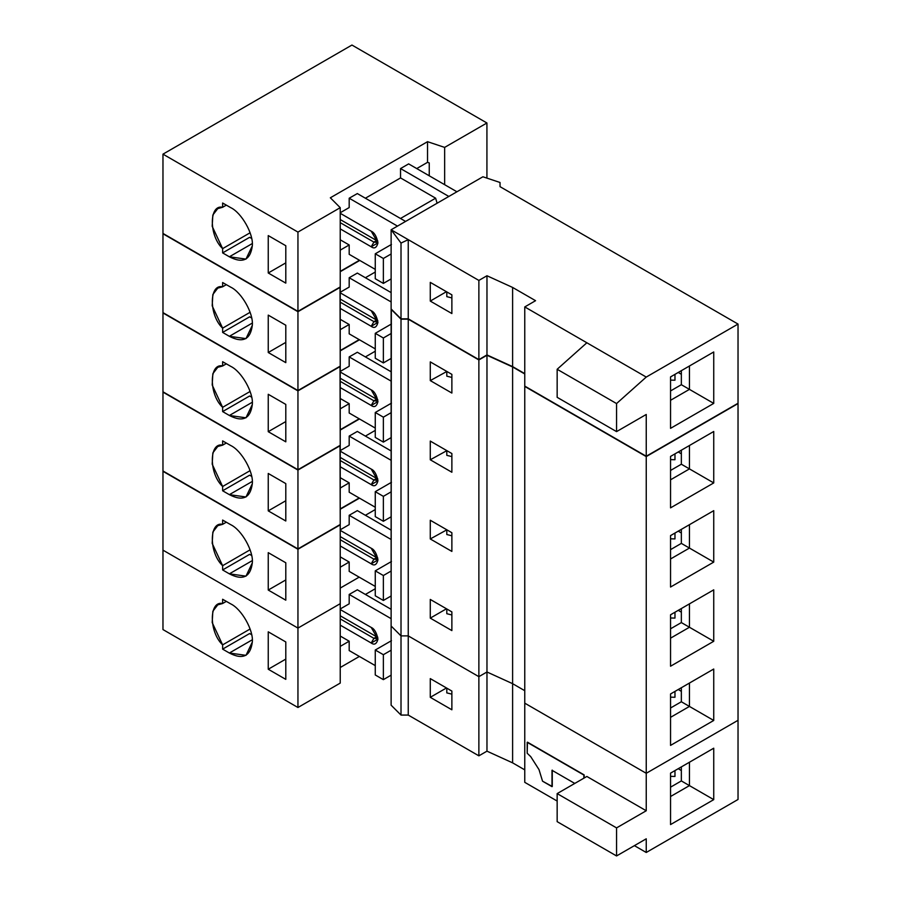 <?xml version="1.0" encoding="UTF-8"?>
<svg xmlns="http://www.w3.org/2000/svg" width="901" height="901" viewBox="0 0 901 901"><rect width="100%" height="100%" fill="white"/><g stroke="black" fill="none" stroke-linecap="round" stroke-linejoin="round"><path stroke-width="1.35" d="M376.607 636.782L377.789 637.255L376.607 636.782L373.915 638.336L376.776 638.629L377.789 637.255L373.915 638.336L371.212 643.021L377.958 639.124L371.212 627.434L340.229 609.538L371.212 627.434C374.399 628.83 376.652 632.727 377.958 639.124C376.652 644.001 374.399 645.296 371.212 643.021L373.915 638.336L340.229 618.886L373.915 638.336L376.607 636.782L340.229 615.777L376.607 636.782M230.69 603.861L222.626 599.255L222.626 603.512L217.76 604.853L212.839 611.25L212.185 622.535L222.626 644.868L222.626 649.125L249.622 633.538L222.626 649.125L229.372 653.022L252.28 639.8L229.372 653.022L245.984 655.342L252.314 642.086C253.677 630.328 241.592 608.963 230.69 603.861C241.592 608.963 253.677 630.328 252.314 642.086C250.433 656.356 242.786 659.994 229.372 653.022L222.626 649.125L222.626 644.868L250.095 629.011L222.626 644.868C208.897 632.13 208.897 600.393 222.626 603.512L226.32 601.384L222.626 603.512L222.626 599.255L230.69 603.861M251.638 634.709L249.622 633.538L251.638 634.709M375.266 674.973L375.266 650.026L391.462 640.679L375.266 650.026L375.266 674.973L383.364 679.647L383.364 654.7L375.266 650.026L383.364 654.7L391.124 650.218L383.364 654.7L383.364 679.647L375.266 674.973M340.229 625.125L371.212 643.021L340.229 625.125M446.806 688.15L446.806 692.892L451.874 694.142L446.806 692.892L446.806 688.15M268.25 631.826L268.25 669.24L285.797 659.104L268.25 669.24L268.25 631.826L285.797 641.962L285.797 679.365L285.797 641.962L268.25 631.826M297.949 628.087L297.949 707.499L340.229 683.093L340.229 603.681L297.949 628.087L162.968 550.151L162.968 629.574L297.949 707.499L297.949 628.087L340.229 603.681L340.229 683.093L297.949 707.499L162.968 629.574L162.968 550.151L297.949 628.087L297.949 549.238L162.968 471.313L162.968 550.151L162.968 471.313L297.949 549.238L297.949 628.087L340.229 603.681L340.229 524.832L297.949 549.238L340.229 524.832L340.229 603.681L297.949 628.087L162.968 550.151L297.949 628.087M285.797 679.365L268.25 669.24L285.797 679.365M674.973 770.58L674.973 776.448L670.547 776.358L674.973 776.448L674.973 770.58M391.124 675.153L383.364 679.647L391.124 675.153M340.229 588.094L359.172 577.147L340.229 588.094M349.183 603.805L340.229 608.975L349.183 603.805L349.183 594.446L349.183 603.805M357.337 589.806L349.183 594.446L391.124 618.66L349.183 594.446L357.337 589.806M340.229 636.038L349.183 641.208L349.183 650.567L375.266 665.614L349.183 650.567L349.183 641.208L340.229 636.038M340.229 646.389L349.183 641.208L340.229 646.389M359.375 656.446L340.229 667.506L359.375 656.446M681.347 766.909L681.347 780.93L689.445 785.616L689.445 762.235L670.547 773.137L670.547 824.573L713.738 799.637L713.738 748.202L689.445 762.235L689.445 785.616L681.347 780.93L670.547 787.17L681.347 780.93L681.347 766.909M670.547 796.518L689.445 785.616L713.738 799.637L689.445 785.616L670.547 796.518M583.882 778.171L583.882 775.051L527.186 742.323L527.186 753.236L530.734 756.649L539.001 769.6L542.548 781.19L551.998 786.652L551.998 770.287L574.77 783.431L551.998 770.287L551.998 786.652L552.268 770.13L552.268 786.494L542.548 781.19L539.001 769.6L530.734 756.649L527.186 753.236L527.457 742.165L583.882 775.051L583.882 778.171M391.124 609.313L357.292 589.772L391.124 609.313M678.262 768.688L681.347 770.535L678.262 768.688M365.389 594.446L375.266 588.747L365.389 594.446M557.156 821.656L616.554 855.95L616.554 827.895L557.156 793.601L557.156 821.656L557.156 793.601L586.855 776.459L557.156 793.601L616.554 827.895L646.242 810.754L586.855 776.459L646.242 810.754L616.554 827.895L616.554 855.95L557.156 821.656M713.738 748.202L670.547 773.137L713.738 748.202L713.738 799.637L670.547 824.573L670.547 773.137L713.738 748.202M451.874 691.078L430.273 678.611L430.273 697.318L451.874 709.785L451.874 691.078L451.874 709.785L430.273 697.318L446.423 687.992L430.273 697.318L430.273 678.611L451.874 691.078M646.242 838.808L616.554 855.95L646.242 838.808L646.242 852.481L738.032 799.48L738.032 720.304L646.242 773.295L646.242 810.754L646.242 773.295L524.765 703.163L524.765 782.338L524.765 703.163L646.242 773.295L738.032 720.304L738.032 799.48L646.242 852.481L646.242 838.808M584.152 778.013L584.152 774.905L527.457 742.165L584.152 774.905L584.152 778.013M391.124 626.004L391.124 705.19L401.013 715.067L401.013 635.892L391.124 626.004L401.013 635.892L401.013 715.067L408.243 715.067L408.243 635.892L401.013 635.892L408.243 635.892L408.243 715.067L478.87 755.838L478.87 676.662L408.243 635.892L478.87 676.662L478.87 755.838L486.968 751.164L486.968 671.988L478.87 676.662L486.968 671.988L486.968 751.164L512.613 762.854L512.613 683.679L486.968 671.988L512.613 683.679L512.613 762.854L524.765 769.871L512.613 762.854L486.968 751.164L478.87 755.838L408.243 715.067L401.013 715.067L391.124 705.19L391.124 626.004L401.013 635.892L401.013 319.168L391.124 309.291L391.124 626.004L391.338 309.167L401.013 319.168L401.013 635.892L408.243 635.892L408.243 319.168L401.013 319.168L408.243 319.168L408.243 635.892L478.87 676.662L478.87 359.938L408.243 319.168L478.87 359.938L478.87 676.662L486.968 671.988L486.968 355.264L478.87 359.938L486.968 355.264L486.968 671.988L512.613 683.679L524.765 690.695L512.613 683.679L512.613 366.955L486.968 355.264L512.613 366.955L512.613 683.679L524.765 690.695L512.613 683.679L486.968 671.988L478.87 676.662L408.243 635.892L401.013 635.892L391.124 626.004M524.765 782.338L557.156 801.045L524.765 782.338M634.405 845.645L646.242 852.481L634.405 845.645M376.607 240.544L377.789 241.029L376.607 240.544L373.915 242.11L376.776 242.392L377.789 241.029L373.915 242.11L371.212 246.784L377.958 242.887L371.212 231.197L340.229 213.3L371.212 231.197C374.399 232.593 376.652 236.49 377.958 242.887C376.652 247.764 374.399 249.07 371.212 246.784L373.915 242.11L340.229 222.66L373.915 242.11L376.607 240.544L340.229 219.54L376.607 240.544M230.69 207.624L222.626 203.018L222.626 207.275L217.76 208.615L212.839 215.012L212.185 226.297L222.626 248.631L250.095 232.773L222.626 248.631L222.626 252.899L229.372 256.796L252.28 243.563L229.372 256.796L245.984 259.105L252.314 245.849C253.677 234.091 241.592 212.726 230.69 207.624C241.592 212.726 253.677 234.091 252.314 245.849C250.433 260.119 242.786 263.768 229.372 256.796L222.626 252.899L249.622 237.312L222.626 252.899L222.626 248.631C208.897 235.904 208.897 204.155 222.626 207.275L226.32 205.146L222.626 207.275L222.626 203.018L230.69 207.624M251.638 238.472L249.622 237.312L251.638 238.472M375.266 278.736L375.266 253.789L391.462 244.441L375.266 253.789L375.266 278.736L383.364 283.41L383.364 258.474L375.266 253.789L383.364 258.474L391.124 253.981L383.364 258.474L383.364 283.41L375.266 278.736M674.973 374.343L674.973 380.211L670.547 380.121L674.973 380.211L674.973 374.343M162.968 233.438L162.968 154.15L351.942 45.05L486.923 122.987L444.644 147.392L444.644 184.682L444.644 147.392L486.923 122.987L486.923 178.116L486.923 122.987L351.942 45.05L162.968 154.15L162.968 233.438L297.949 311.363L340.229 286.957L340.229 207.68L297.949 232.086L297.949 311.363L297.949 232.086L162.968 154.15L297.949 232.086L340.229 207.68L330.34 197.792L427.536 141.682L444.644 147.392L427.536 141.682L427.536 162.338L429.248 162.912L429.248 175.796L429.248 162.912L427.536 162.338L416.735 168.566L427.536 162.338L427.536 141.682L330.34 197.792L340.229 207.68L340.229 286.957L297.949 311.363L162.968 233.438M285.797 283.128L268.25 273.003L268.25 235.589L285.797 245.725L285.797 283.128L285.797 245.725L268.25 235.589L268.25 273.003L285.797 262.867L268.25 273.003L285.797 283.128M340.229 228.888L371.212 246.784L340.229 228.888M446.806 291.924L446.806 296.654L451.874 297.916L446.806 296.654L446.806 291.924M391.124 278.927L383.364 283.41L391.124 278.927M340.229 250.151L349.183 244.971L340.229 239.801L349.183 244.971L349.183 254.33L375.266 269.376L349.183 254.33L349.183 244.971L340.229 250.151M359.465 260.265L340.229 271.37L359.465 260.265M349.183 207.568L340.229 212.737L349.183 207.568L349.183 198.22L349.183 207.568M397.487 226.106L349.183 198.22L397.487 226.106M357.337 193.569L349.183 198.22L357.337 193.569M437.098 203.232L435.634 198.186L400.483 218.481L435.634 198.186L400.54 177.925L400.54 168.566L448.833 196.452L400.54 168.566L408.637 163.892L400.54 168.566L400.54 177.925L365.389 198.22L400.54 177.925L435.634 198.186L437.098 203.232M405.585 221.421L357.292 193.546L405.585 221.421M681.347 384.704L681.347 370.671L681.347 384.704L689.445 389.378L689.445 365.997L670.547 376.911L670.547 428.347L713.738 403.4L713.738 351.964L689.445 365.997L689.445 389.378L681.347 384.704L670.547 390.933L681.347 384.704M678.262 372.451L681.347 374.298L678.262 372.451M456.931 191.778L408.637 163.892L456.931 191.778M670.547 400.292L689.445 389.378L713.738 403.4L689.445 389.378L670.547 400.292M446.423 291.699L430.273 301.08L451.874 313.548L451.874 294.841L430.273 282.373L430.273 301.08L446.423 291.699M557.156 397.33L557.156 369.275L586.855 342.774L524.765 306.926L535.566 300.686L512.613 287.442L486.968 275.751L478.87 280.425L408.243 239.655L401.013 243.067L401.013 318.83L408.243 318.83L408.243 239.655L391.124 229.778L391.124 308.953L401.013 318.83L401.013 243.067L391.124 229.778L482.913 176.776L500.032 182.486L482.913 176.776L391.124 229.778L401.013 243.067L408.243 239.655L408.243 318.83L478.87 359.612L478.87 280.425L478.87 359.612L486.968 354.926L486.968 275.751L486.968 354.926L512.613 366.617L512.613 287.442L512.613 366.617L524.765 373.633L512.613 366.617L486.968 354.926L478.87 359.612L408.243 318.83L401.013 318.83L391.124 308.953L391.124 229.778L478.87 280.425L486.968 275.751L512.613 287.442L535.566 300.686L524.765 306.926L524.765 386.101L524.765 306.926L586.855 342.774L557.156 369.275L557.156 397.33L616.554 431.613L616.554 403.558L557.156 369.275L616.554 403.558L646.242 377.069L586.855 342.774L646.242 377.069L616.554 403.558L616.554 431.613L557.156 397.33M646.242 414.471L616.554 431.613L646.242 414.471L646.242 456.244L646.242 414.471M713.738 351.964L670.547 376.911L713.738 351.964L713.738 403.4L670.547 428.347L670.547 376.911L713.738 351.964M430.273 282.373L451.874 294.841L451.874 313.548L430.273 301.08L430.273 282.373M524.765 386.101L646.242 456.244L738.032 403.254L738.032 324.067L646.242 377.069L738.032 324.067L738.032 403.254L646.242 456.244L524.765 386.101M500.032 186.665L738.032 324.067L500.032 186.665L500.032 182.486L500.032 186.665M376.607 320.058L377.789 320.542L376.607 320.058L373.915 321.623L376.776 321.905L377.789 320.542L373.915 321.623L371.212 326.297L377.958 322.4L371.212 310.71L340.229 292.825L371.212 310.71C374.399 312.106 376.652 316.003 377.958 322.4C376.652 327.288 374.399 328.583 371.212 326.297L373.915 321.623L340.229 302.173L373.915 321.623L376.607 320.058L340.229 299.053L376.607 320.058M230.69 287.137L222.626 282.531L222.626 286.788L217.76 288.129L212.839 294.526L212.185 305.822L222.626 328.144L250.095 312.287L222.626 328.144L222.626 332.413L229.372 336.31L252.28 323.076L229.372 336.31L245.984 338.618L252.314 325.362C253.677 313.604 241.592 292.239 230.69 287.137C241.592 292.239 253.677 313.604 252.314 325.362C250.433 339.632 242.786 343.281 229.372 336.31L222.626 332.413L249.622 316.825L222.626 332.413L222.626 328.144C208.897 315.418 208.897 283.669 222.626 286.788L226.32 284.66L222.626 286.788L222.626 282.531L230.69 287.137M376.607 399.244L377.789 399.717L376.607 399.244L373.915 400.799L376.776 401.08L377.789 399.717L373.915 400.799L371.212 405.473L377.958 401.576L371.212 389.885L340.229 372L371.212 389.885C374.399 391.293 376.652 395.19 377.958 401.576C376.652 406.464 374.399 407.759 371.212 405.473L373.915 400.799L340.229 381.348L373.915 400.799L376.607 399.244L340.229 378.24L376.607 399.244M230.69 366.324L222.626 361.718L222.626 365.975L217.76 367.304L212.839 373.712L212.185 384.997L222.626 407.331L250.095 391.473L222.626 407.331L222.626 411.588L229.372 415.485L252.28 402.263L229.372 415.485L245.984 417.805L252.314 404.549C253.677 392.78 241.592 371.415 230.69 366.324C241.592 371.415 253.677 392.78 252.314 404.549C250.433 418.807 242.786 422.456 229.372 415.485L222.626 411.588L249.622 396.001L222.626 411.588L222.626 407.331C208.897 394.593 208.897 362.855 222.626 365.975L226.32 363.846L222.626 365.975L222.626 361.718L230.69 366.324M376.607 478.42L377.789 478.904L376.607 478.42L373.915 479.985L376.776 480.267L377.789 478.904L373.915 479.985L371.212 484.659L377.958 480.762L371.212 469.072L340.229 451.176L371.212 469.072C374.399 470.468 376.652 474.365 377.958 480.762C376.652 485.639 374.399 486.945 371.212 484.659L373.915 479.985L340.229 460.535L373.915 479.985L376.607 478.42L340.229 457.415L376.607 478.42M230.69 445.499L222.626 440.893L222.626 445.15L217.76 446.491L212.839 452.888L212.185 464.173L222.626 486.506L250.095 470.649L222.626 486.506L222.626 490.775L229.372 494.66L252.28 481.438L229.372 494.66L245.984 496.98L252.314 483.724C253.677 471.966 241.592 450.601 230.69 445.499C241.592 450.601 253.677 471.966 252.314 483.724C250.433 497.994 242.786 501.643 229.372 494.66L222.626 490.775L249.622 475.187L222.626 490.775L222.626 486.506C208.897 473.78 208.897 442.031 222.626 445.15L226.32 443.022L222.626 445.15L222.626 440.893L230.69 445.499M376.607 557.606L377.789 558.079L376.607 557.606L373.915 559.161L376.776 559.442L377.789 558.079L373.915 559.161L371.212 563.835L377.958 559.938L371.212 548.247L340.229 530.362L371.212 548.247C374.399 549.644 376.652 553.541 377.958 559.938C376.652 564.826 374.399 566.121 371.212 563.835L373.915 559.161L340.229 539.71L373.915 559.161L376.607 557.606L340.229 536.591L376.607 557.606M230.69 524.675L222.626 520.068L222.626 524.337L217.76 525.666L212.839 532.063L212.185 543.359L222.626 565.693L250.095 549.824L222.626 565.693L222.626 569.95L229.372 573.847L252.28 560.625L229.372 573.847L245.984 576.167L252.314 562.911C253.677 551.142 241.592 529.777 230.69 524.675C241.592 529.777 253.677 551.142 252.314 562.911C250.433 577.169 242.786 580.818 229.372 573.847L222.626 569.95L249.622 554.363L222.626 569.95L222.626 565.693C208.897 552.955 208.897 521.217 222.626 524.337L226.32 522.197L222.626 524.337L222.626 520.068L230.69 524.675M251.638 555.523L249.622 554.363L251.638 555.523M375.266 595.786L375.266 570.851L391.462 561.503L375.266 570.851L375.266 595.786L383.364 600.46L383.364 575.525L375.266 570.851L383.364 575.525L391.124 571.043L383.364 575.525L383.364 600.46L375.266 595.786M674.973 691.405L674.973 697.261L670.547 697.171L674.973 697.261L674.973 691.405M340.229 545.95L371.212 563.835L340.229 545.95M446.806 608.975L446.806 613.716L451.874 614.966L446.806 613.716L446.806 608.975M268.25 552.651L285.797 562.776L285.797 600.19L268.25 590.054L268.25 552.651L268.25 590.054L285.797 579.929L268.25 590.054L285.797 600.19L285.797 562.776L268.25 552.651M391.124 595.978L383.364 600.46L391.124 595.978M340.229 509.245L359.465 498.14L340.229 509.245M349.183 524.619L340.229 529.799L349.183 524.619L349.183 515.271L349.183 524.619M357.337 510.63L349.183 515.271L391.124 539.485L349.183 515.271L357.337 510.63M340.229 556.852L349.183 562.033L349.183 571.38L375.266 586.438L349.183 571.38L349.183 562.033L340.229 556.852M340.229 567.202L349.183 562.033L340.229 567.202M681.347 687.733L681.347 701.755L689.445 706.429L689.445 683.048L670.547 693.961L670.547 745.397L713.738 720.462L713.738 669.026L689.445 683.048L689.445 706.429L681.347 701.755L670.547 707.995L681.347 701.755L681.347 687.733M670.547 717.342L689.445 706.429L713.738 720.462L689.445 706.429L670.547 717.342M391.124 530.137L357.292 510.597L391.124 530.137M678.262 689.513L681.347 691.349L678.262 689.513M365.389 515.271L375.266 509.572L365.389 515.271M713.738 669.026L670.547 693.961L713.738 669.026L713.738 720.462L670.547 745.397L670.547 693.961L713.738 669.026M451.874 611.903L430.273 599.435L430.273 618.131L451.874 630.599L451.874 611.903L451.874 630.599L430.273 618.131L446.423 608.817L430.273 618.131L430.273 599.435L451.874 611.903M646.242 456.582L646.242 773.295L738.032 720.304L738.032 403.58L646.242 456.582L524.765 386.439L524.765 703.163L524.765 386.439L646.242 456.582L738.032 403.58L738.032 720.304L646.242 773.295L646.242 456.582M713.738 589.84L713.738 641.275L670.547 666.222L670.547 614.786L713.738 589.84L670.547 614.786L670.547 666.222L713.738 641.275L713.738 589.84L670.547 614.786L689.445 603.873L689.445 627.254L689.445 603.873L713.738 589.84M713.738 510.664L713.738 562.1L670.547 587.035L670.547 535.599L713.738 510.664L670.547 535.599L670.547 587.035L713.738 562.1L713.738 510.664L670.547 535.599L689.445 524.697L689.445 548.067L689.445 524.697L713.738 510.664M713.738 431.489L713.738 482.925L670.547 507.86L670.547 456.424L713.738 431.489L689.445 445.511L670.547 456.424L670.547 507.86L713.738 482.925L713.738 431.489L670.547 456.424L689.445 445.511L689.445 468.892L689.445 445.511L713.738 431.489M430.273 520.249L451.874 532.716L451.874 551.423L430.273 538.956L430.273 520.249L430.273 538.956L451.874 551.423L451.874 532.716L430.273 520.249M430.273 441.073L451.874 453.541L451.874 472.248L430.273 459.78L430.273 441.073L430.273 459.78L451.874 472.248L451.874 453.541L430.273 441.073M430.273 361.887L451.874 374.365L451.874 393.061L430.273 380.594L430.273 361.887L430.273 380.594L451.874 393.061L451.874 374.365L430.273 361.887M524.765 373.971L512.613 366.955L524.765 373.971M524.765 703.163L646.242 773.295L524.765 703.163M251.638 476.347L249.622 475.187L251.638 476.347M375.266 516.611L375.266 491.664L391.462 482.317L375.266 491.664L375.266 516.611L383.364 521.285L383.364 496.35L375.266 491.664L383.364 496.35L391.124 491.856L383.364 496.35L383.364 521.285L375.266 516.611M674.973 612.218L674.973 618.086L670.547 617.996L674.973 618.086L674.973 612.218M162.968 392.126L162.968 470.975L162.968 392.126L297.949 470.063L162.968 392.126M340.229 466.763L371.212 484.659L340.229 466.763M446.806 529.799L446.806 534.53L451.874 535.791L446.806 534.53L446.806 529.799M162.968 470.975L297.949 548.912L297.949 470.063L297.949 548.912L340.229 524.495L340.229 445.657L297.949 470.063L340.015 445.443L340.229 524.495L297.949 548.912L162.968 470.975M268.25 473.464L285.797 483.6L285.797 521.003L268.25 510.878L268.25 473.464L268.25 510.878L285.797 500.742L268.25 510.878L285.797 521.003L285.797 483.6L268.25 473.464M391.124 516.802L383.364 521.285L391.124 516.802M340.229 430.07L359.465 418.954L340.229 430.07M349.183 445.443L340.229 450.613L349.183 445.443L349.183 436.095L349.183 445.443M359.172 497.971L340.229 508.907L359.172 497.971M357.337 431.444L349.183 436.095L391.124 460.31L349.183 436.095L357.337 431.444M340.229 477.676L349.183 482.846L349.183 492.205L375.266 507.252L349.183 492.205L349.183 482.846L340.229 477.676M340.229 488.027L349.183 482.846L340.229 488.027M681.347 608.547L681.347 622.58L689.445 627.254L681.347 622.58L670.547 628.808L681.347 622.58L681.347 608.547M670.547 638.167L689.445 627.254L713.738 641.275L689.445 627.254L670.547 638.167M391.124 450.95L357.292 431.41L391.124 450.95M678.262 610.326L681.347 612.173L678.262 610.326M365.389 436.095L375.266 430.385L365.389 436.095M446.806 529.856L430.273 538.956L446.806 529.856M251.638 397.172L249.622 396.001L251.638 397.172M375.266 437.424L375.266 412.489L391.462 403.141L375.266 412.489L375.266 437.424L383.364 442.109L383.364 417.163L375.266 412.489L383.364 417.163L391.124 412.681L383.364 417.163L383.364 442.109L375.266 437.424M674.973 533.043L674.973 538.911L670.547 538.809L674.973 538.911L674.973 533.043M162.968 312.951L162.968 391.8L162.968 312.951L297.949 390.888L162.968 312.951M340.229 387.588L371.212 405.473L340.229 387.588M446.806 450.613L446.806 455.354L451.874 456.604L446.806 455.354L446.806 450.613M162.968 391.8L297.949 469.725L297.949 390.888L297.949 469.725L340.229 445.319L340.229 366.47L297.949 390.888L340.015 366.256L340.229 445.319L297.949 469.725L162.968 391.8M268.25 394.289L285.797 404.414L285.797 441.828L268.25 431.692L268.25 394.289L268.25 431.692L285.797 421.567L268.25 431.692L285.797 441.828L285.797 404.414L268.25 394.289M391.124 437.616L383.364 442.109L391.124 437.616M340.229 350.883L359.465 339.778L340.229 350.883M349.183 366.268L340.229 371.437L349.183 366.268L349.183 356.909L349.183 366.268M359.172 418.785L340.229 429.732L359.172 418.785M357.337 352.268L349.183 356.909L391.124 381.123L349.183 356.909L357.337 352.268M340.229 398.501L349.183 403.671L349.183 413.018L375.266 428.076L349.183 413.018L349.183 403.671L340.229 398.501M340.229 408.851L349.183 403.671L340.229 408.851M681.347 529.371L681.347 543.393L689.445 548.067L681.347 543.393L670.547 549.633L681.347 543.393L681.347 529.371M670.547 558.98L689.445 548.067L713.738 562.1L689.445 548.067L670.547 558.98M391.124 371.775L357.292 352.235L391.124 371.775M678.262 531.151L681.347 532.998L678.262 531.151M365.389 356.909L375.266 351.21L365.389 356.909M446.806 450.68L430.273 459.78L446.806 450.68M251.638 317.985L249.622 316.825L251.638 317.985M375.266 358.249L375.266 333.314L391.462 323.955L375.266 333.314L375.266 358.249L383.364 362.923L383.364 337.988L375.266 333.314L383.364 337.988L391.124 333.505L383.364 337.988L383.364 362.923L375.266 358.249M674.973 453.867L674.973 459.724L670.547 459.634L674.973 459.724L674.973 453.867M162.968 233.776L162.968 312.613L162.968 233.776L297.949 311.701L162.968 233.776M340.229 308.412L371.212 326.297L340.229 308.412M446.806 371.437L446.806 376.168L451.874 377.429L446.806 376.168L446.806 371.437M162.968 312.613L297.949 390.55L297.949 311.701L297.949 390.55L340.229 366.133L340.229 287.295L297.949 311.701L340.015 287.081L340.229 366.133L297.949 390.55L162.968 312.613M268.25 315.113L285.797 325.238L285.797 362.652L268.25 352.516L268.25 315.113L268.25 352.516L285.797 342.38L268.25 352.516L285.797 362.652L285.797 325.238L268.25 315.113M391.124 358.44L383.364 362.923L391.124 358.44M340.229 271.708L359.758 260.434L340.229 271.708M349.183 287.081L340.229 292.262L349.183 287.081L349.183 277.733L349.183 287.081M359.172 339.609L340.229 350.557L359.172 339.609M357.337 273.082L349.183 277.733L391.124 301.948L349.183 277.733L357.337 273.082M340.229 319.314L349.183 324.495L349.183 333.843L375.266 348.901L349.183 333.843L349.183 324.495L340.229 319.314M340.229 329.665L349.183 324.495L340.229 329.665M681.347 450.185L681.347 464.218L689.445 468.892L681.347 464.218L670.547 470.446L681.347 464.218L681.347 450.185M670.547 479.805L689.445 468.892L713.738 482.925L689.445 468.892L670.547 479.805M391.124 292.6L357.292 273.059L391.124 292.6M678.262 451.964L681.347 453.811L678.262 451.964M365.389 277.733L375.266 272.034L365.389 277.733M446.806 371.494L430.273 380.594L446.806 371.494"/></g></svg>
